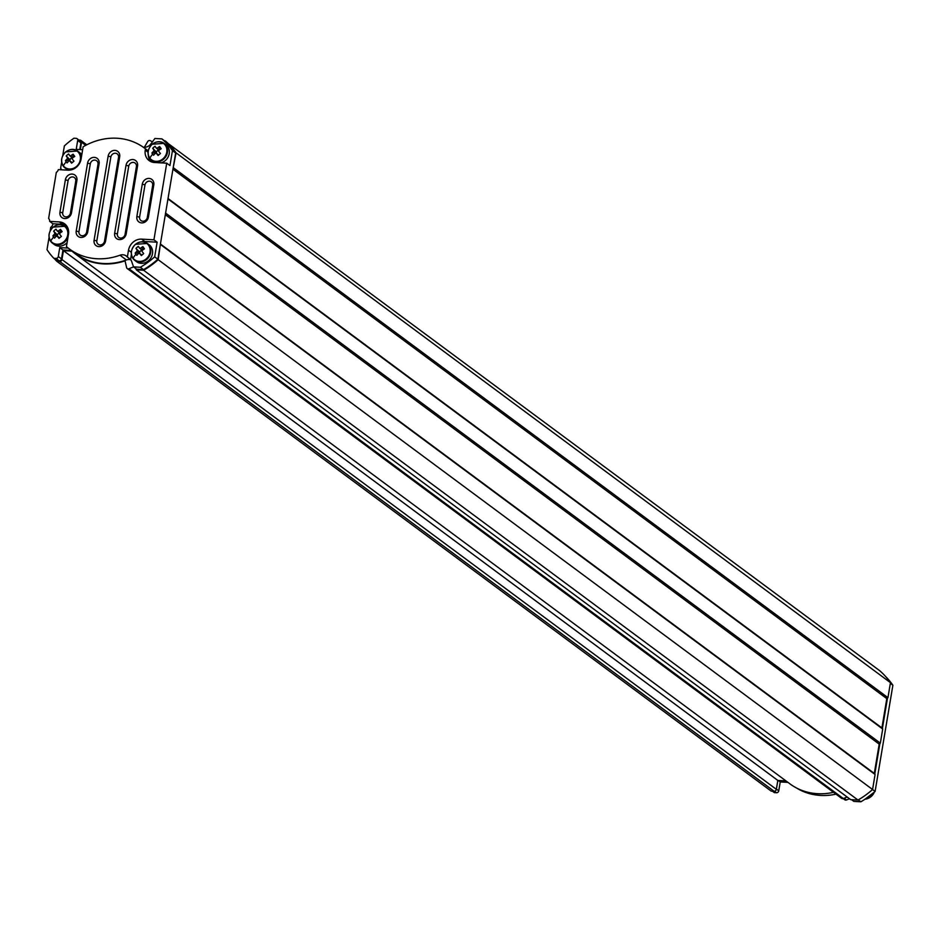<?xml version="1.0" encoding="UTF-8"?>
<svg xmlns="http://www.w3.org/2000/svg" width="940" height="940" viewBox="0 0 940 940"><rect width="100%" height="100%" fill="white"/><g stroke="black" fill="none" stroke-linecap="round" stroke-linejoin="round"><path stroke-width="1.41" d="M772.339 791.151L774.325 792.62L776.487 792.749A2.115 1.857 -53.4 0 0 778.755 790.834L780.235 781.939L787.932 782.374M796.391 787.92A62.874 55.413 -53.4 0 0 820.479 795.428A62.874 55.413 -53.4 0 0 835.966 794.147M843.168 798.589L844.755 799.764A2.115 1.857 -53.4 0 0 846.47 799.964A72.169 63.603 -53.4 0 0 849.478 798.753M851.57 799.693L853.861 801.397L860.852 801.785A80.817 71.217 -53.4 0 0 875.105 791.457L892.883 685.225A80.605 71.041 -53.4 0 0 885.633 676.53M874.776 774.067L879.875 743.54M882.378 728.57L887.489 698.044M890.345 683.345L892.883 685.225M872.52 789.553L875.105 791.457M858.291 799.893L860.852 801.785M778.25 780.459L780.235 781.939M130.86 259.816A7.802 6.886 -53.4 0 0 129.262 259.534A7.802 6.886 -53.4 0 0 126.383 259.969L119.979 255.21A7.802 6.886 126.6 0 1 122.846 254.775A7.802 6.886 126.6 0 1 126.254 255.986A7.802 6.886 126.6 0 1 127.358 257.055L130.566 259.428A7.802 6.886 126.6 0 1 131.635 261.379L133.539 266.878L140.342 267.266A80.605 71.041 -53.4 0 0 154.677 256.843L157.121 242.191L144.819 241.498A12.244 10.787 -53.4 0 0 141.775 241.756M119.979 255.21A62.874 55.413 126.6 0 1 69.431 248.994A62.874 55.413 126.6 0 1 66.434 246.574L68.491 234.283A12.244 10.787 -53.4 0 0 64.625 223.826A12.244 10.787 -53.4 0 0 59.302 221.922L49.667 221.382A4.218 3.725 -53.4 0 0 48.622 218.468L56.329 172.373A4.218 3.725 -53.4 0 0 58.327 169.623L67.962 170.175A12.244 10.787 -53.4 0 0 81.075 159.072L83.131 146.781A62.874 55.413 126.6 0 1 116.971 138.239A62.874 55.413 126.6 0 1 144.337 147.98L147.545 150.353A62.874 55.413 -53.4 0 1 148.203 150.858L145.465 148.849L145.254 150.142A12.244 10.787 -53.4 0 0 149.119 160.599A12.244 10.787 -53.4 0 0 154.442 162.491L166.744 163.184L169.952 165.558L172.455 150.612A80.817 71.217 -53.4 0 0 161.892 138.885L154.9 138.486L150.929 143.867A7.802 6.886 126.6 0 1 144.149 147.251A7.802 6.886 126.6 0 1 143.15 147.122M148.32 155.441A12.244 10.787 -53.4 0 0 150.846 161.609M157.121 242.191L153.925 239.817L141.623 239.124A12.244 10.787 -53.4 0 0 128.51 250.216L127.358 257.055M131.377 254.587L130.566 259.428M82.638 149.719L76.21 149.354L77.691 140.46A2.115 1.857 -53.4 0 0 76.117 138.333L73.954 138.215A80.605 71.041 -53.4 0 0 64.367 145.923L62.745 155.593M61.641 162.185L60.618 168.284A4.218 3.725 126.6 0 1 61.523 169.811M66.106 225.177A12.244 10.787 -53.4 0 0 62.498 224.308L52.875 223.755L49.667 221.382M52.875 223.755A4.218 3.725 126.6 0 1 50.736 227.316L50.161 230.793M49.056 237.397L47 249.676A80.605 71.041 -53.4 0 0 53.85 258.312L56.012 258.43A2.115 1.857 -53.4 0 0 58.28 256.514L59.761 247.62L68.267 248.101M76.904 180.468L71.499 212.816A6.333 5.581 126.6 0 1 64.719 218.562A6.333 5.581 126.6 0 1 59.96 212.17L65.377 179.822A6.333 5.581 126.6 0 1 72.157 174.076A6.333 5.581 126.6 0 1 76.904 180.468L75.788 180.962A4.218 3.725 -53.4 0 0 68.103 180.527L62.686 212.875A4.218 3.725 -53.4 0 0 70.371 213.309L75.788 180.962M99.111 163.76L87.749 231.698A6.333 5.581 126.6 0 1 80.958 237.432A6.333 5.581 126.6 0 1 76.21 231.04L87.573 163.113A6.333 5.581 126.6 0 1 94.364 157.368A6.333 5.581 126.6 0 1 99.111 163.76L97.995 164.253A4.218 3.725 -53.4 0 0 90.299 163.819L78.937 231.745A4.218 3.725 -53.4 0 0 86.621 232.18L97.995 164.253M119.697 156.757L105.621 240.863A6.333 5.581 126.6 0 1 98.829 246.609A6.333 5.581 126.6 0 1 94.082 240.217L108.159 156.111A6.333 5.581 126.6 0 1 114.938 150.365A6.333 5.581 126.6 0 1 119.697 156.757L118.569 157.25A4.218 3.725 -53.4 0 0 110.885 156.816L96.808 240.922A4.218 3.725 -53.4 0 0 104.493 241.357L118.569 157.25M137.569 165.934L126.195 233.86A6.333 5.581 126.6 0 1 119.415 239.606A6.333 5.581 126.6 0 1 114.657 233.214L126.031 165.275A6.333 5.581 126.6 0 1 132.81 159.542A6.333 5.581 126.6 0 1 137.569 165.934L136.441 166.415A4.218 3.725 -53.4 0 0 128.757 165.981L117.383 233.919A4.218 3.725 -53.4 0 0 125.079 234.354L136.441 166.415M153.808 184.804L148.403 217.152A6.333 5.581 126.6 0 1 141.611 222.898A6.333 5.581 126.6 0 1 136.864 216.505L142.281 184.158A6.333 5.581 126.6 0 1 149.061 178.412A6.333 5.581 126.6 0 1 153.808 184.804L152.691 185.286A4.218 3.725 -53.4 0 0 144.995 184.863L139.59 217.211A4.218 3.725 -53.4 0 0 147.275 217.645L152.691 185.286M77.033 138.662L80.229 141.035A2.115 1.857 126.6 0 1 80.899 142.845L79.771 149.566M166.744 163.184L153.925 239.817M144.337 147.98A62.874 55.413 126.6 0 1 145.465 148.849M126.383 259.969A62.874 55.413 126.6 0 1 75.835 253.741L69.431 248.994M71.428 250.475L62.968 249.993L61.476 258.888A2.115 1.857 126.6 0 1 59.22 260.803L57.058 260.686L53.85 258.312M161.892 138.885L165.088 141.258A80.817 71.217 126.6 0 1 175.651 152.985L157.873 259.217A80.605 71.041 126.6 0 1 143.55 269.639L136.746 269.251L133.539 266.878M157.873 259.217L154.677 256.843M175.651 152.985L172.455 150.612M62.968 249.993L59.761 247.62M143.55 269.639L140.342 267.266M54.508 258.794A81.24 71.593 -53.4 0 0 56.752 261.273L59.69 261.449A2.115 1.857 -53.4 0 0 61.958 259.534L63.438 250.639L71.957 251.109A63.297 55.789 -53.4 0 0 75.588 254.082A63.297 55.789 -53.4 0 0 103.142 263.893A63.297 55.789 -53.4 0 0 125.044 260.85L126.583 267.524A2.115 1.857 -53.4 0 0 128.945 268.734A72.791 64.155 -53.4 0 0 133.527 266.854M128.945 268.734L843.333 798.542A2.115 1.857 126.6 0 1 841.617 798.33L127.229 268.534M152.386 141.893A72.791 64.155 -53.4 0 0 150.365 140.718A2.115 1.857 -53.4 0 0 147.65 141.635L144.361 147.263M61.958 259.534L776.346 789.33A2.115 1.857 126.6 0 1 774.078 791.245L59.69 261.449M80.346 149.589L81.58 142.269A2.115 1.857 -53.4 0 0 79.994 140.131L78.937 140.072M135.83 268.582L136.3 269.839L850.688 799.646L858.009 800.058A81.24 71.593 -53.4 0 0 872.579 789.506L875.081 774.49L874.294 773.432L879.206 744.116L880.334 743.152L882.695 729.005L881.908 727.936L886.808 698.62L887.948 697.668L890.45 682.652A81.24 71.593 -53.4 0 0 879.664 670.667L164.5 140.812M843.333 798.542A72.791 64.155 -53.4 0 0 847.128 797.002M75.588 254.082L789.976 783.889A63.297 55.789 -53.4 0 0 817.53 793.701A63.297 55.789 -53.4 0 0 833.51 792.314M776.346 789.33L777.838 780.435L785.946 780.893M56.752 261.273L771.141 791.081L774.078 791.245M136.3 269.839L143.62 270.262A81.24 71.593 -53.4 0 0 158.19 259.699L160.376 244.259M165.487 213.733L167.99 198.775M173.101 168.237L176.062 152.844A81.24 71.593 -53.4 0 0 165.275 140.859M176.062 152.844L890.45 682.652M173.559 167.861L887.948 697.668M172.937 169.2L886.808 698.62M168.037 198.516L881.908 727.936M168.307 199.198L882.695 729.005M165.945 213.345L880.334 743.152M165.334 214.696L879.206 744.116M160.423 244.012L874.294 773.432M160.693 244.682L875.081 774.49M158.19 259.699L872.579 789.506M143.62 270.262L858.009 800.058M63.438 250.639L777.838 780.435M72.157 162.691L71.91 162.362A2.35 2.068 -53.4 0 0 72.768 162.174M72.016 157.52L71.135 158.261A2.35 2.068 -53.4 0 0 70.159 161.21M73.919 161.21A2.35 2.068 -53.4 0 0 73.943 161.163A16.803 2.045 -130.2 0 1 72.251 159.025A2.773 2.444 -53.4 0 0 72.415 158.037A16.803 7.673 -36.6 0 1 74.754 156.439A16.673 4.747 62.1 0 0 73.919 155.276A16.673 4.747 62.1 0 0 73.085 154.207L72.815 157.744M71.91 162.362L69.877 161.022A16.803 2.045 49.8 0 0 71.593 163.184L73.954 161.175M63.356 165.781A10.14 8.942 -53.4 0 0 76.434 166.521A10.14 8.942 -53.4 0 0 78.737 152.774A10.14 8.942 -53.4 0 0 65.659 152.033A10.14 8.942 -53.4 0 0 63.356 165.781A16.885 7.708 -36.6 0 1 66.2 161.809A16.673 8.366 -144 0 0 67.081 162.925A16.803 7.673 -36.6 0 1 68.937 160.975A2.773 2.444 -53.4 0 0 69.877 161.022M73.085 154.207A16.803 7.673 143.4 0 0 70.758 155.805L72.662 157.873M72.639 157.861A2.35 2.068 -53.4 0 0 72.415 157.85L69.819 155.758A16.803 2.045 -130.2 0 1 68.585 153.949A16.673 13.372 -30.8 0 0 66.211 155.958L70.053 159.859L67.445 157.755A2.773 2.444 -53.4 0 0 67.281 158.743A16.803 7.673 143.4 0 0 65.424 160.693L69.572 160.482L70.053 161.139M70.758 155.805A2.773 2.444 -53.4 0 0 69.819 155.758M72.415 157.85A2.35 2.068 -53.4 0 0 71.135 158.261L69.748 159.447M69.572 160.482L67.281 158.743M81.745 155.03A10.552 9.294 -53.4 0 0 79.406 152.351L77.644 151.035A10.552 9.294 -53.4 0 0 66.634 151.305M62.134 157.368A10.552 9.294 -53.4 0 0 65.072 167.978L66.846 169.294A10.552 9.294 -53.4 0 0 68.362 170.187M66.211 155.958A16.803 2.045 49.8 0 0 67.445 157.755M66.2 161.809A16.673 8.366 -144 0 1 65.424 160.693M158.637 155.018L158.39 154.677A2.35 2.068 -53.4 0 0 159.248 154.501M158.496 149.848L157.38 150.741A2.35 2.068 -53.4 0 0 156.639 153.525M160.399 153.537A2.35 2.068 -53.4 0 0 160.423 153.49A16.803 2.045 -130.2 0 1 158.731 151.352A2.773 2.444 -53.4 0 0 158.895 150.353A16.803 7.673 -36.6 0 1 161.233 148.755A16.673 4.747 62.1 0 0 160.399 147.603A16.673 4.747 62.1 0 0 159.577 146.523L159.295 150.071M158.39 154.677L156.369 153.349A16.803 2.045 49.8 0 0 158.073 155.5L160.434 153.502M149.848 158.108A10.14 8.942 -53.4 0 0 162.914 158.848A10.14 8.942 -53.4 0 0 165.217 145.101A10.14 8.942 -53.4 0 0 152.139 144.361A10.14 8.942 -53.4 0 0 149.848 158.108A16.885 7.708 -36.6 0 1 152.679 154.137A16.673 8.366 -144 0 0 153.561 155.253A16.803 7.673 -36.6 0 1 155.417 153.302A2.773 2.444 -53.4 0 0 156.369 153.349M159.577 146.523A16.803 7.673 143.4 0 0 157.238 148.132L159.142 150.189M159.118 150.189A2.35 2.068 -53.4 0 0 158.895 150.177L156.299 148.073A16.803 2.045 -130.2 0 1 155.065 146.276A16.673 13.372 -30.8 0 0 152.691 148.273L156.534 152.186L153.925 150.083A2.773 2.444 -53.4 0 0 153.761 151.07A16.803 7.673 143.4 0 0 151.904 153.02L156.052 152.809L156.545 153.467M157.238 148.132A2.773 2.444 -53.4 0 0 156.299 148.073M158.895 150.177A2.35 2.068 -53.4 0 0 157.403 150.753L156.228 151.763M156.052 152.809L153.761 151.07M161.151 162.867A10.552 9.294 -53.4 0 0 165.205 160.67A10.552 9.294 -53.4 0 0 165.887 144.666L164.124 143.362A10.552 9.294 -53.4 0 0 153.114 143.62M148.614 149.695A10.552 9.294 -53.4 0 0 151.552 160.305L153.326 161.621A10.552 9.294 -53.4 0 0 154.865 162.514M152.691 148.273A16.803 2.045 49.8 0 0 153.925 150.083M152.679 154.137A16.673 8.366 -144 0 1 151.904 153.02M59.573 237.902L59.326 237.573A2.35 2.068 -53.4 0 0 60.184 237.385M59.42 232.732L58.315 233.625A2.35 2.068 -53.4 0 0 57.575 236.422M59.326 237.573L57.293 236.234A16.803 2.045 49.8 0 0 59.008 238.384L61.37 236.387A16.803 2.045 -130.2 0 1 59.667 234.236A2.773 2.444 -53.4 0 0 59.831 233.249A16.803 7.673 -36.6 0 1 62.157 231.639A16.673 4.747 62.1 0 0 61.335 230.488A16.673 4.747 62.1 0 0 60.501 229.419L60.219 232.956M50.772 240.993A10.14 8.942 -53.4 0 0 63.85 241.733A10.14 8.942 -53.4 0 0 66.153 227.985A10.14 8.942 -53.4 0 0 53.075 227.245A10.14 8.942 -53.4 0 0 50.772 240.993A16.885 7.708 -36.6 0 1 53.615 237.021A16.673 8.366 -144 0 0 54.497 238.137A16.803 7.673 -36.6 0 1 56.353 236.187A2.773 2.444 -53.4 0 0 57.293 236.234M60.501 229.419A16.803 7.673 143.4 0 0 58.174 231.017L60.078 233.085M60.054 233.073A2.35 2.068 -53.4 0 0 59.831 233.061L57.234 230.958A16.803 2.045 -130.2 0 1 56 229.16A16.673 13.372 -30.8 0 0 53.627 231.17L57.469 235.071L54.861 232.967A2.773 2.444 -53.4 0 0 54.696 233.954A16.803 7.673 143.4 0 0 52.84 235.905L56.988 235.693L57.469 236.351M58.174 231.017A2.773 2.444 -53.4 0 0 57.234 230.958M59.831 233.061A2.35 2.068 -53.4 0 0 58.327 233.637L57.164 234.659M56.988 235.693L54.696 233.954M49.55 232.579A10.552 9.294 -53.4 0 0 52.487 243.19L54.25 244.506A10.552 9.294 -53.4 0 0 66.141 243.566A10.552 9.294 -53.4 0 0 67.081 242.673M68.115 228.749A10.552 9.294 -53.4 0 0 66.822 227.55L65.048 226.246A10.552 9.294 -53.4 0 0 54.05 226.517M53.627 231.17A16.803 2.045 49.8 0 0 54.861 232.967M53.615 237.021A16.673 8.366 -144 0 1 52.84 235.905M141.893 255.093L141.646 254.763A2.35 2.068 -53.4 0 0 142.504 254.576M141.74 249.922L140.871 250.663A2.35 2.068 -53.4 0 0 139.895 253.612M143.644 253.612A2.35 2.068 -53.4 0 0 143.679 253.565A16.803 2.045 -130.2 0 1 141.987 251.427A2.773 2.444 -53.4 0 0 142.151 250.439A16.803 7.673 -36.6 0 1 144.478 248.842A16.673 4.747 62.1 0 0 143.656 247.678A16.673 4.747 62.1 0 0 142.821 246.609L142.539 250.146M141.646 254.763L139.613 253.424A16.803 2.045 49.8 0 0 141.329 255.586L143.691 253.577M133.092 258.183A10.14 8.942 -53.4 0 0 146.17 258.923A10.14 8.942 -53.4 0 0 148.473 245.175A10.14 8.942 -53.4 0 0 135.395 244.435A10.14 8.942 -53.4 0 0 133.092 258.183A16.885 7.708 -36.6 0 1 135.936 254.211A16.673 8.366 -144 0 0 136.817 255.328A16.803 7.673 -36.6 0 1 138.673 253.377A2.773 2.444 -53.4 0 0 139.613 253.424M142.821 246.609A16.803 7.673 143.4 0 0 140.495 248.207L142.398 250.275M142.375 250.275A2.35 2.068 -53.4 0 0 142.151 250.263L139.555 248.16A16.803 2.045 -130.2 0 1 138.321 246.351A16.673 13.372 -30.8 0 0 135.948 248.36L139.79 252.261L137.181 250.158A2.773 2.444 -53.4 0 0 137.017 251.145A16.803 7.673 143.4 0 0 135.16 253.095L139.308 252.883L139.79 253.542M140.495 248.207A2.773 2.444 -53.4 0 0 139.555 248.16M142.151 250.263A2.35 2.068 -53.4 0 0 140.871 250.663L139.484 251.85M139.308 252.883L137.017 251.145M131.87 249.77A10.552 9.294 -53.4 0 0 134.808 260.38L136.57 261.696A10.552 9.294 -53.4 0 0 148.461 260.756A10.552 9.294 -53.4 0 0 149.143 244.753L147.369 243.437A10.552 9.294 -53.4 0 0 136.371 243.707M135.948 248.36A16.803 2.045 49.8 0 0 137.181 250.158M135.936 254.211A16.673 8.366 -144 0 1 135.16 253.095M776.487 792.749L774.454 791.233M776.381 789.083L778.755 790.834M844.144 798.236L846.47 799.964M148.026 152.198L145.254 150.142M144.819 241.498L141.623 239.124M131.283 252.273L128.51 250.216M62.498 224.308L59.302 221.922M70.371 213.309L71.499 212.816M62.686 212.875L59.96 212.17M65.377 179.822L68.103 180.527M86.621 232.18L87.749 231.698M78.937 231.745L76.21 231.04M87.573 163.113L90.299 163.819M104.493 241.357L105.621 240.863M96.808 240.922L94.082 240.217M108.159 156.111L110.885 156.816M125.079 234.354L126.195 233.86M117.383 233.919L114.657 233.214M126.031 165.275L128.757 165.981M147.275 217.645L148.403 217.152M139.59 217.211L136.864 216.505M142.281 184.158L144.995 184.863M80.899 142.845L77.691 140.46M58.28 256.514L61.476 258.888M59.22 260.803L56.012 258.43M85.716 145.336L81.58 142.269M81.099 158.93A10.552 9.294 -53.4 0 0 77.644 151.035L65.636 151.928C60.395 157.673 60.207 163.02 65.072 167.978A10.552 9.294 -53.4 0 0 73.626 169M163.442 159.365A10.552 9.294 -53.4 0 0 164.124 143.362L152.116 144.243C146.875 149.989 146.687 155.347 151.552 160.305A10.552 9.294 -53.4 0 0 163.442 159.365M68.514 234.131A10.552 9.294 -53.4 0 0 65.048 226.246L53.051 227.139C47.811 232.885 47.623 238.231 52.487 243.19A10.552 9.294 -53.4 0 0 64.367 242.25A10.552 9.294 -53.4 0 0 68.138 236.363M146.687 259.44A10.552 9.294 -53.4 0 0 147.369 243.437L135.372 244.329C130.131 250.075 129.943 255.422 134.808 260.38A10.552 9.294 -53.4 0 0 146.687 259.44M874.329 792.138A10.14 8.942 126.6 0 1 872.567 795.099A10.14 8.942 126.6 0 1 870.146 797.296M874.306 792.161A10.552 9.294 126.6 0 1 865.059 799.176M80.91 140.46L86.762 144.795M780.682 781.962L782.362 782.057M864.965 799.235L874.494 791.997"/></g></svg>
